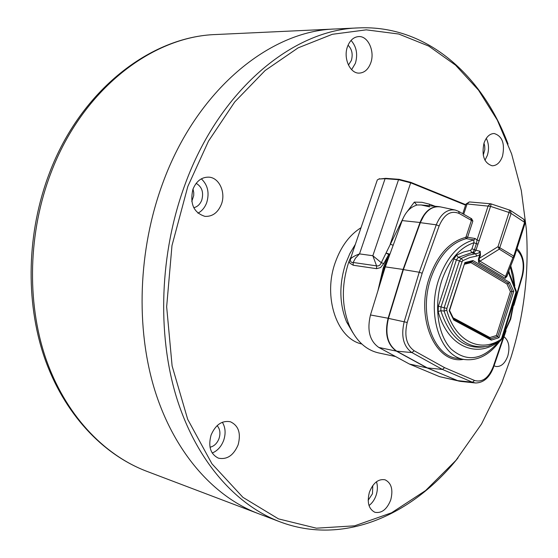 <?xml version="1.0" encoding="UTF-8"?>
<svg xmlns="http://www.w3.org/2000/svg" width="558" height="558" viewBox="0 0 558 558"><rect width="100%" height="100%" fill="white"/><g stroke="black" fill="none" stroke-linecap="round" stroke-linejoin="round"><path stroke-width="0.84" d="M216.169 34.512C152.09 36.27 82.361 89.705 51.008 172.736C28.256 232.009 26.512 301.557 45.596 357.852C64.909 414.099 103.223 454.735 146.559 471.224C102.407 454.414 63.731 413.352 44.326 357.197C25.145 300.971 26.847 231.898 49.502 172.917C80.722 90.305 150.765 36.389 216.169 34.512L335.421 28.974C269.849 30.585 196.535 90.047 162.685 183.359C138.154 249.907 135.531 327.964 154.838 390.349C174.382 452.684 213.791 496.683 258.18 513.562L279.893 521.793C235.385 504.878 195.851 460.252 176.314 396.731C157.014 333.168 159.825 253.437 184.684 185.444C218.987 90.11 292.887 29.469 358.62 27.9C426.375 24.761 482.307 75.023 508.052 144.069M361.026 227.706C349.594 234.869 341.022 246.413 335.309 262.351C322.663 297.002 336.955 338.79 361.814 344.007M355.362 244.327L349.873 253.541L345.555 263.85C338.971 284.671 339.327 304.04 346.623 321.966L352.816 332.652M377.919 290.802L383.207 267.986L388.724 254.497L383.744 263.55L380.556 267.596L376.58 268.677L353.214 265.238L349.747 263.104L349.189 260.928L348.485 262.923C341.301 285.668 341.677 306.809 349.622 326.346C356.429 341.154 366.055 349.999 378.491 352.893L395.629 356.562M349.189 260.928L351.31 256.366L350.452 259.003C351.938 257.301 354.958 255.599 359.512 253.897L355.453 258.201L353.186 262.483L376.566 265.866L372.835 255.724L381.309 262.699L402.988 218.527M353.653 249.335L351.31 256.366M378.673 179.111L385.69 178.337L399.158 179.341L410.834 182.361L465.728 204.681M389.916 254.078L384.232 267.938L380.061 283.876M460.357 381.379L439.599 376.671L409.439 364.053L378.805 347.446C369.647 340.994 366.871 330.169 370.47 314.97L385.299 266.87L402.165 220.584C405.164 212.8 409.579 207.806 415.403 205.609L416.777 205.079M429.744 206.879L421.185 204.974L416.861 204.981M458.99 381.17L427.003 367.875L396.396 351.135C387.231 344.586 384.476 333.621 388.117 318.241L403.064 269.444L420.035 222.489C424.408 211.74 430.63 206.446 438.7 206.6L440.262 206.851M409.439 364.053L427.003 367.875M385.299 266.87L403.064 269.444M465.581 205.121L410.834 182.871L398.545 179.683L385.083 178.686L378.903 179.034L377.313 179.934L376.908 181.127M407.207 211.58L414.329 202.108L416.645 204.863M376.58 268.677L376.566 265.866C378.673 266.299 380.256 265.245 381.309 262.699L383.744 263.55M349.873 259.191L350.452 259.003C350.201 261.562 351.115 262.72 353.186 262.483L353.214 265.238M429.276 205.728L429.59 204.221L435.135 206.272M380.012 284.015L384.225 267.945L389.819 254.267L388.724 254.497L386.136 253.109L389.861 254.183L390.126 253.618M393.16 245.304L390.244 244.111L410.834 182.361M384.225 267.945L383.207 267.986M494.046 365.783L495.929 366.494C501.112 366.927 505.081 363.391 507.843 355.871C510.075 347.062 508.798 340.68 504 336.718M502.521 156.163C505.081 143.601 502.291 136.054 494.158 133.508C489.68 133.662 486.297 136.856 484.009 143.085C481.456 155.612 484.184 163.187 492.198 165.789C496.787 165.698 500.226 162.49 502.521 156.163M484.972 160.272L487.364 155.382C489.185 149.188 488.829 143.511 486.29 138.335M483.249 155.201L484.839 149.544L484.693 145.889L483.967 143.225M370.714 63.012C375.136 51.455 368.071 35.74 358.62 36.577C353.612 37.03 349.908 40.371 347.501 46.6C343.044 58.178 350.089 73.733 359.303 73.112C364.472 72.763 368.28 69.394 370.714 63.012M351.631 69.666L355.397 63.284C357.957 54.259 356.513 46.642 351.059 40.427M348.443 65.07L351.366 60.466C353.081 54.231 351.972 49.146 348.046 45.205M221.4 204.27C225.99 192.538 219.238 177.646 208.873 177.151C201.689 177.012 196.388 181.036 192.949 189.211C189.65 203.712 193.668 212.765 204.995 216.378C212.452 216.713 217.92 212.675 221.4 204.27M197.951 213.191C201.947 211.05 204.863 207.548 206.704 202.666C209.592 192.915 207.806 184.97 201.34 178.832M193.759 207.702C197.448 206.837 200.12 204.298 201.78 200.085C203.83 192.329 201.954 186.756 196.151 183.359M191.785 201.473L193.717 195.551L193.752 192.601L193.005 189.071M238.12 444.852C241.154 433.301 238.573 425.608 230.384 421.764C222.021 420.265 215.576 424.708 211.064 435.094C208.029 446.512 210.485 454.198 218.422 458.16C227.015 459.862 233.579 455.426 238.12 444.852M212.2 453.019C217.508 450.829 221.352 446.546 223.737 440.185C225.92 433.364 225.453 427.386 222.342 422.253M210.01 447.223C214.139 446.274 217.153 443.373 219.05 438.497C220.661 433.259 220.019 428.969 217.132 425.628M390.746 499.884C393.32 489.659 391.423 482.963 385.055 479.796C378.401 478.68 373.183 482.81 369.41 492.191C366.836 502.353 368.664 509.049 374.892 512.286C381.693 513.513 386.973 509.377 390.746 499.884M369.012 505.541C372.242 503.121 374.634 499.64 376.183 495.099C377.682 490.28 377.78 485.837 376.469 481.756M368.168 500.254L372.465 493.76L372.786 485.537M187.809 186.491L171.976 245.604L166.654 306.774L172.108 365.929L187.683 419.295L211.949 463.81L242.946 497.366L278.491 518.884L316.379 528.189L354.623 525.824L391.514 512.816L425.642 490.517L455.935 460.385L481.561 423.94L501.886 382.676L510.933 357.511C524.032 315.465 529.179 272.674 526.354 229.143L521.312 190.557L511.609 153.882L497.297 120.089L478.527 90.166L455.544 65.153L428.753 46.098L398.733 34.024L366.257 29.846L332.331 34.296L298.16 47.835L265.127 70.517L234.744 101.926L208.511 141.09L187.809 186.491M458.041 457.839C412.104 515.459 343.316 545.843 279.893 521.793M358.62 27.9L335.421 28.974C269.849 30.585 196.535 90.047 162.685 183.359C138.154 249.907 135.531 327.964 154.838 390.349C174.382 452.684 213.791 496.683 258.18 513.562L146.559 471.224M471.594 218.673L472.863 221.059L471.426 220.403L470.757 218.255M478.736 257.915L479.455 258.228L479.029 259.261L479.971 261.165L478.59 262.379L478.429 259.135L479.747 254.804L476.762 256.059L469.836 257.545L462.945 260.593L462.017 261.869L446.832 308.448L446.77 310.234L444.105 311.092L440.827 310.708L438.17 311.552L438.358 306.223L453.828 258.94L456.611 255.145L463.552 252L470.54 250.326L471.942 248.812L473.916 242.758L473.902 239.919L466.293 238.657L465.449 237.464L466.076 236.766L467.576 237.262L466.293 238.657C450.718 242.765 438.944 255.829 430.971 277.849C418.361 313.715 433.085 356.227 457.344 358.362L464.43 359.485M456.611 255.145L458.257 257.35L461.306 258.382L468.413 255.257L475.555 253.737L471.775 252.641L458.257 257.35L456.409 259.875L440.953 307.158L440.827 310.708C449.615 337.451 464.089 349.496 484.239 346.853M454.672 209.927L440.771 206.962C432.066 205.651 425.273 210.84 420.383 222.537L403.413 269.5L388.466 318.311C384.832 333.67 387.587 344.628 396.731 351.17L427.337 367.91L457.455 380.605L460.831 381.428L475.018 382.928M396.731 351.17L411.902 352.572L442.417 369.438L444.607 367.666L474.558 380.486C482.412 382.607 488.648 377.975 493.265 366.599L493.635 366.997C489.687 377.473 483.674 382.802 475.59 382.99L472.438 382.216L442.417 369.438L427.337 367.91M466.076 236.766L471.426 220.403L459.255 213.519C450.948 210.073 444.245 214.202 439.146 225.899L436.258 224.825L419.239 272.248L422.176 273.253L407.214 322.468C404.09 335.693 406.412 345.13 414.175 350.766L411.902 352.572C403.364 346.399 400.811 336.049 404.243 321.534L419.239 272.248L403.322 269.584L420.286 222.656L424.157 215.13M407.214 322.468L388.389 318.36L403.322 269.584M446.77 310.234C455.028 341.015 480.124 353.319 500.805 339.452L501.677 338.19L502.06 338.58L500.442 340.882M501.677 338.19L516.29 291.032L509.907 274.703M515.906 291.918L508.38 272.144L506.978 276.287L505.185 278.282L505.513 276.489L479.971 261.165L499.277 249.14L498.001 246.678L509.015 212.479L490.552 206.369L475.911 250.326L474.147 252.509L472.64 253.116L473.093 252.153L471.775 252.641L470.54 250.326M476.762 256.059L475.555 253.737L478.513 253.123L480.222 251.309L480.459 255.118L479.455 258.228L498.001 246.678L513.779 256.115L524.576 222.321L511.128 213.435L499.277 249.14L512.935 257.622L514.343 256.847L513.779 256.115L512.935 257.622L505.513 276.489L506.817 275.966L514.232 257.126M498.203 342.228C482.405 360.189 466.732 362.484 451.199 349.092C437.8 335.246 433.58 305.324 441.915 280.137C449.113 259.937 459.778 247.48 473.916 242.758L476.379 243.672L477.02 240.107L475.214 238.531L473.902 239.919C458.474 244.097 446.805 257.161 438.888 279.112C426.319 314.984 440.911 357.469 465.023 359.575C478.046 360.88 489.589 354.804 499.668 341.37M500.805 339.452L500.177 341.057L488.257 346.162C467.869 349.713 453.152 338.022 444.105 311.092L444.231 307.514L459.436 260.928L461.306 258.382L462.945 260.593M438.358 306.223L446.832 308.448M453.828 258.94L462.017 261.869M471.942 248.812L474.419 249.719L476.379 243.672L477.941 244.097M474.147 252.509L473.093 252.153L474.419 249.719L475.974 250.151M480.459 255.118L479.747 254.804L480.222 251.309L474.377 249.824M515.836 293.62L516.192 294.059L502.081 338.504M509.621 275.861L509.761 274.445L508.784 270.965M509.594 210.01L509.015 212.479L511.128 213.435L510.242 210.31L491.186 203.921L490.412 203.761L488.159 205.832L477.02 240.107L479.42 240.672M478.429 259.135L479.029 259.261L478.59 262.379L505.185 278.282L506.978 276.287M490.161 338.56L489.91 337.541L496.432 335.518L499.005 337.702L491.291 340.115L490.601 338.832M496.432 335.518L510.41 291.604L513.723 291.409L499.005 337.702M510.41 291.604L506.985 284.029L509.684 282.432L513.723 291.409M491.291 340.115L453.71 319.992L453.759 319.092L449.574 310.513M506.985 284.029L470.959 262.637L471.405 261.779M453.71 319.992L449.197 310.736L449.546 310.45M471.984 261.59L473.01 260.544L509.684 282.432M449.197 310.736L464.884 262.56L449.574 310.499M402.165 220.584L420.035 222.489M439.599 376.671L457.121 380.57M370.47 314.97L388.117 318.241M378.805 347.446L396.396 351.135M385.69 178.337L385.083 178.686L359.512 253.897L372.835 255.724L398.545 179.683L399.158 179.341M414.329 202.108L421.981 202.303L429.59 204.221M471.475 218.631L471.733 220.536M503.26 334.786L510.326 318.73L514.03 300.874M463.565 359.345C435.652 364.772 414.992 318.088 429.465 277.34C437.591 254.922 449.588 241.628 465.449 237.464M439.146 225.899L422.176 273.253M414.175 350.766L444.607 367.666M493.265 366.599L504.565 333.607M514.337 302.262L521.925 276.322C524.722 264.506 522.958 255.634 516.624 249.705M496.662 343.058C474.356 358.152 447.056 344.928 438.17 311.552M514.155 284.092L510.417 266.815M474.558 380.486L472.438 382.216L457.455 380.605M459.255 213.519L458.606 211.356L455.328 210.066C447.195 208.845 440.834 213.763 436.258 224.825L420.286 222.656M464.884 262.56L473.01 260.544M491.173 203.921L490.552 206.369L467.074 203.963L463.705 214.251M472.863 221.059L467.576 237.262L475.214 238.531M510.549 210.512L523.676 219.21L525.12 223.102L514.385 256.722M513.918 305.331L522.288 276.719L521.925 276.322M465.853 204.298L467.074 203.963L469.327 201.926L465.909 204.123L462.763 213.714M470.959 262.637L464.647 264.206M453.117 317.781L489.91 337.541M472.04 261.625L508.331 283.234L512.063 291.506L497.715 336.607L490.642 338.818M387.956 259.582L386.499 259.379L387.956 259.582M346.623 321.966L349.622 326.346M421.178 204.974L438.7 206.6M351.421 255.892L377.313 179.934M379.67 178.686L378.903 179.034M502.521 337.13L510.689 319.141M510.716 319.057L514.678 298.83M514.804 285.961L513.444 275.54L510.786 265.887M516.227 293.961L516.338 291.248M517.029 248.443C523.509 255.306 525.273 264.708 522.316 276.635M493.656 366.92L506.043 330.755M471.538 218.645L470.931 218.352M470.764 218.255L458.774 211.454M490.412 203.761L469.327 201.926M525.204 222.761L524.025 219.447M453.717 319.009L490.761 338.88M472.18 261.59L464.912 263.39"/></g></svg>
